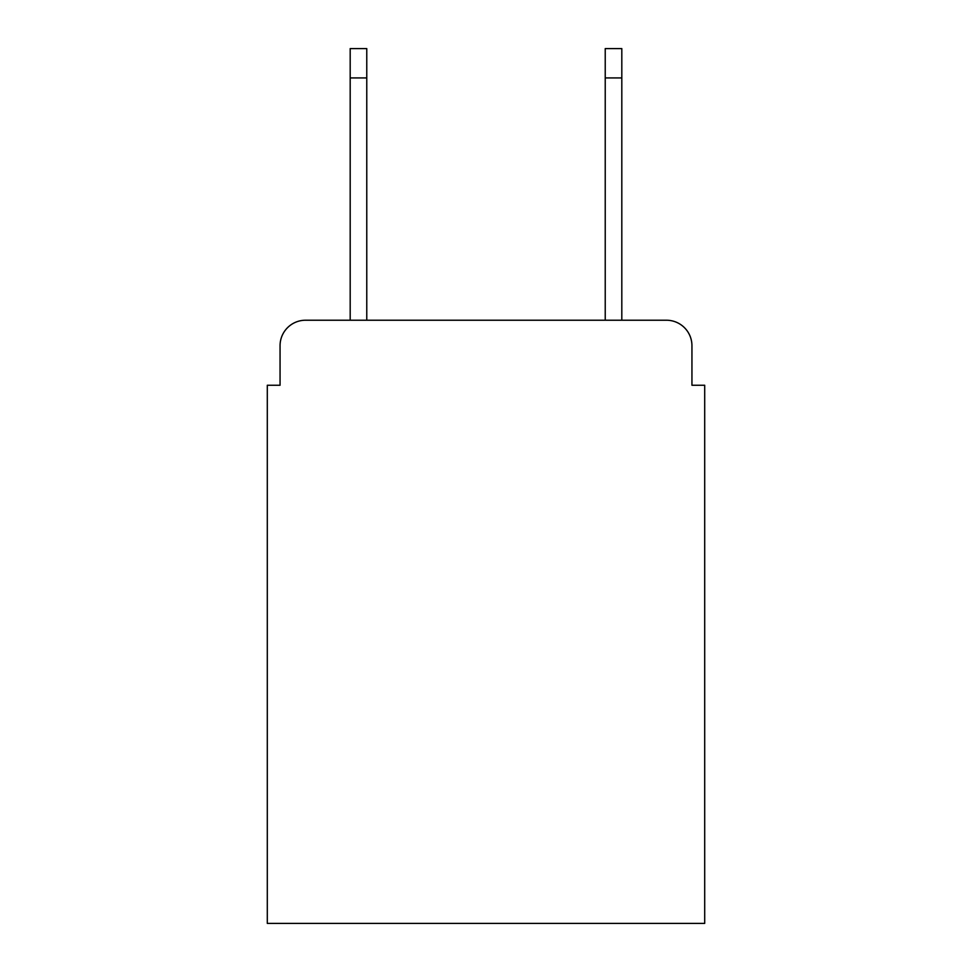 <?xml version="1.0" encoding="UTF-8"?>
<svg xmlns="http://www.w3.org/2000/svg" width="972" height="972" viewBox="0 0 972 972"><rect width="100%" height="100%" fill="white"/><g stroke="black" fill="none" stroke-linecap="round" stroke-linejoin="round"><path stroke-width="1.46" d="M280.058 345.728L280.058 385.252L280.058 345.728A25.503 25.503 0 0 1 305.56 320.225L350.187 320.225L350.187 48.6L366.772 48.6L366.772 320.225L605.228 320.225L605.228 48.6L621.813 48.6L621.813 320.225L666.44 320.225L305.56 320.225M691.942 385.252L691.942 345.728L691.942 385.252L704.7 385.252L704.7 923.4L267.3 923.4L267.3 385.252L280.058 385.252M691.942 345.728A25.503 25.503 0 0 0 666.44 320.225M350.187 77.93L366.772 77.93M621.813 77.93L605.228 77.93"/></g></svg>
